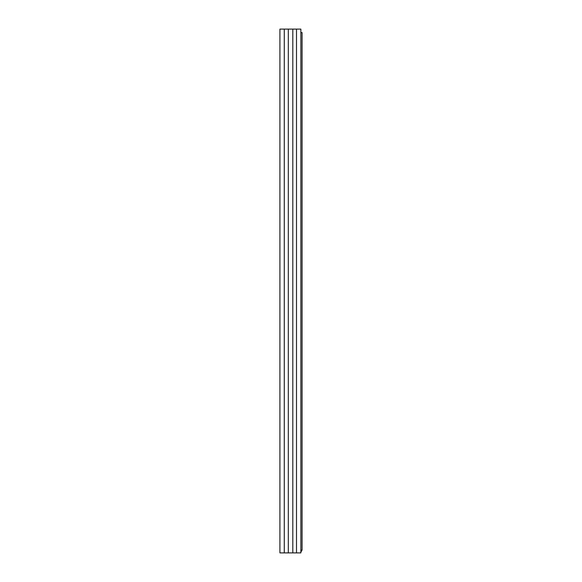 <?xml version="1.0" encoding="UTF-8"?>
<svg xmlns="http://www.w3.org/2000/svg" width="582" height="582" viewBox="0 0 582 582"><rect width="100%" height="100%" fill="white"/><g stroke="black" fill="none" stroke-linecap="round" stroke-linejoin="round"><path stroke-width="0.87" d="M296.5 29.1L279.913 29.1L279.913 552.9L300.865 552.9L300.865 29.1L296.5 29.1L296.5 552.9M292.811 29.1L292.811 552.9M288.316 29.1L288.316 552.9M279.913 37.117L279.913 38.958M279.913 48.197L279.913 49.499M300.865 32.592L302.087 32.592L302.087 550.106L300.865 550.106M300.865 551.867A3.841 3.841 0 0 0 301.942 550.106M284.278 29.1L284.278 552.9"/></g></svg>
